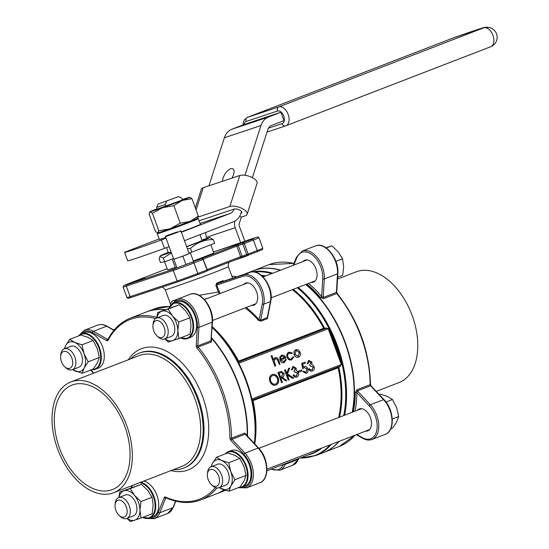 <?xml version="1.0" encoding="UTF-8"?>
<svg xmlns="http://www.w3.org/2000/svg" width="549" height="549" viewBox="0 0 549 549"><rect width="100%" height="100%" fill="white"/><g stroke="black" fill="none" stroke-linecap="round" stroke-linejoin="round"><path stroke-width="0.82" d="M236.399 276.922L233.483 276.133L232.055 276.682M386.009 402.026L392.473 399.535L387.381 396.405L380.224 394.079L379.187 394.484M392.473 399.535L396.618 407.639L398.698 416.533L392.281 419.011M398.698 416.533L396.714 421.913L392.665 428.083L390.758 428.824M140.791 482.235A19.043 11.687 68.9 0 1 153.967 496.543A19.043 11.687 68.9 0 1 149.726 518.009L152.697 516.863A19.043 11.687 -111.1 0 0 157.892 498.492A19.043 11.687 -111.1 0 0 143.763 481.089M180.422 337.937L187.614 338.493L190.585 337.347A19.043 11.687 -111.1 0 0 194.634 315.373A19.043 11.687 -111.1 0 0 176.874 301.813L173.903 302.959A19.043 11.687 68.9 0 1 191.855 317.027A19.043 11.687 68.9 0 1 187.614 338.493A19.043 11.687 68.9 0 1 180.525 337.896M238.252 487.677L241.718 487.34L245.012 486.078A19.043 11.687 -111.1 0 0 249.061 464.104A19.043 11.687 -111.1 0 0 231.301 450.544L228.329 451.69A19.043 11.687 68.9 0 1 246.096 465.25A19.043 11.687 68.9 0 1 242.047 487.224A19.043 11.687 68.9 0 1 241.732 487.334A19.043 11.687 68.9 0 1 238.321 487.649M91.511 369.731L94.977 369.395L98.271 368.132A19.043 11.687 -111.1 0 0 102.32 346.158A19.043 11.687 -111.1 0 0 84.56 332.598L81.588 333.744A19.043 11.687 68.9 0 1 99.348 347.304A19.043 11.687 68.9 0 1 95.3 369.278A19.043 11.687 68.9 0 1 94.984 369.388A19.043 11.687 68.9 0 1 91.573 369.703M325.982 247.791L331.905 245.87L326.312 248.024M331.905 245.87L338.273 251.95L342.569 258.833L335.926 261.393M342.569 258.833L343.66 266.677L342.686 275.317L337.642 277.259M173.71 259.203L182.892 256.205L189.172 253.521M186.283 254.88L189.213 253.645L180.937 231.04L165.475 236.688L173.752 259.306L186.283 254.88M164.57 261.77L167.507 269.799A24.643 0.556 -20.1 0 0 175.268 267.397M193.323 260.94A24.643 0.556 -20.1 0 0 213.794 252.863L210.83 244.765M238.98 243.687L249.205 240.071L238.98 243.687M134.484 281.589L144.716 277.979L134.484 281.589M172.448 259.691L175.529 268.104L176.943 267.83L193.591 261.681L190.517 253.267M157.282 209.114L182.488 199.925L181.788 198.148L178.507 196.604L158.146 204.056L178.487 196.631M159.183 238.911L124.829 252.169A44.805 1.009 -20.1 0 0 124.596 252.375A44.805 1.009 -20.1 0 0 161.385 239.975L166.024 238.191M184.464 240.675L233.428 221.775A17.925 14.144 71.6 0 0 240.956 213.245A4.481 1.873 -162.2 0 0 241.8 212.538A4.481 1.873 -162.2 0 0 239.186 209.8A4.481 1.873 -162.2 0 0 234.114 209.094A8.962 7.068 -108.4 0 1 230.347 213.362L181.39 232.261M197.571 218.241L198.306 218.701A21.843 0.494 159.9 0 1 190.524 221.961A21.843 0.494 159.9 0 1 168.934 229.914A21.843 0.494 159.9 0 1 157.282 233.709L159.361 239.391A21.843 0.494 -20.1 0 0 165.743 237.429M181.252 231.898A21.843 0.494 -20.1 0 0 200.385 224.376L198.306 218.701M252.389 177.656L267.788 129.708A8.962 7.068 -108.4 0 1 271.556 125.447L283.957 120.656L280.875 112.243L244.319 124.438L231.925 129.221A17.925 14.144 71.6 0 0 224.39 137.751L208.963 185.782M229.839 206.506L239.796 175.502A10.081 4.214 17.8 0 1 253.37 178.212A10.081 4.214 17.8 0 1 257.09 183.249L247.132 214.254A10.081 4.214 -162.2 0 0 243.413 209.21A10.081 4.214 -162.2 0 0 229.839 206.506L198.203 217.054M195.348 207.927L201.339 189.275A10.081 4.214 17.8 0 1 203.24 187.696L196.089 209.951M239.796 175.502L203.24 187.696M247.132 214.254A10.081 4.214 -162.2 0 1 245.238 215.839L241.32 217.143L239.693 216.162M234.114 209.094L199.074 220.78M124.596 252.375L127.677 260.789A44.805 1.009 159.9 0 0 164.467 248.388L169.099 246.604M240.956 213.245L241.526 211.475M280.875 112.243L268.475 117.033A17.925 14.144 71.6 0 0 260.947 125.563L244.978 175.275M164.467 248.388L161.385 239.975M166.539 247.592L168.426 252.766A17.925 0.405 -20.1 0 0 171.082 252.025M186.612 246.542A17.925 0.405 -20.1 0 0 202.094 240.448L199.98 234.684M186.681 246.714A26.215 0.59 -20.1 0 0 200.536 241.512A26.215 0.59 -20.1 0 0 209.848 237.587A26.215 0.59 -20.1 0 0 201.943 240.043M168.282 252.362A26.215 0.59 -20.1 0 0 160.658 255.587A26.215 0.59 -20.1 0 0 171.178 252.272M311.983 369.999L313.266 367.082L310.075 365.895L309.698 364.872L311.111 362.45L308.957 361.489M307.303 363.898L308.792 360.391L311.949 362.141L311.784 364.557L312.951 365.085L314.069 366.684C314.625 368.791 314.11 370.218 312.532 370.966C311.029 371.426 309.794 370.781 308.833 369.024L309.54 368.75L310.659 369.896L312.168 369.93L313.397 367.041L310.206 365.854L309.828 364.824L311.242 362.409L309.087 361.448L308.01 363.623L307.172 363.939L308.572 360.467M312.402 371.007C310.899 371.474 309.663 370.822 308.703 369.065L309.54 368.75M303.158 367.027L304.146 366.43C305.766 366.011 306.994 366.787 307.817 368.756C308.497 370.994 308.01 372.517 306.369 373.341L302.938 371.447L303.638 371.172L306.033 372.297L307.097 368.99L304.517 367.466L302.719 368.736L301.689 363.417L305.045 362.127L305.422 363.157L302.746 364.186L303.288 366.986L304.208 366.409M306.184 373.409L302.808 371.488L303.638 371.172M305.958 372.325L306.966 369.031L304.441 367.494M298.793 372.153L298.423 371.131L301.573 369.916L301.95 370.946L298.793 372.153M296.268 376.058L297.551 373.148L294.36 371.961L293.983 370.939L295.396 368.516L293.241 367.556M291.588 369.964L293.077 366.458L296.234 368.207L296.069 370.623L297.235 371.145L298.354 372.744C298.91 374.857 298.395 376.285 296.817 377.026C295.314 377.492 294.079 376.847 293.118 375.084L293.825 374.816L294.943 375.962L296.453 375.996L297.682 373.107L294.49 371.92L294.113 370.891L295.527 368.475L293.372 367.514L292.294 369.69L291.457 370.005L292.857 366.533M296.686 377.074C295.177 377.534 293.948 376.889 292.988 375.132L293.825 374.816M292.713 378.323L287.299 374.892L289.069 379.73L288.232 380.045L284.567 370.026L285.405 369.71L286.798 373.526L288.548 368.489L289.68 368.056L287.463 374.041L293.653 377.959L292.583 378.364L287.36 375.056M286.743 373.368L288.548 368.489M281.712 382.564L278.048 372.551L281.452 371.392L283.963 373.32C284.437 375.351 283.84 376.614 282.172 377.115L286.75 380.622L285.878 380.958L281.301 377.451L280.724 377.671L282.419 382.296L281.582 382.612L277.918 372.593L280.285 371.694M285.878 380.958L281.177 377.499M298.443 357.193C296.556 357.708 295.101 356.829 294.086 354.579L293.928 351.676L295.884 349.541M298.368 357.221L298.574 357.152C296.686 357.66 295.238 356.788 294.216 354.53L294.058 351.635L295.822 349.562L298.423 349.939L300.159 352.238C300.845 354.62 300.317 356.26 298.574 357.152M275.166 357.536C276.861 357.255 278.034 358.216 278.666 360.419L280.038 364.159L279.331 364.433L277.382 359.355L275.365 358.483L274.123 361.18L275.701 365.833L274.871 366.149L271.11 355.876L271.947 355.56L273.532 359.89L275.166 357.536L273.402 359.938M279.331 364.433L277.252 359.396L275.234 358.531M283.806 361.818L285.384 359.451L286.297 359.581L284.162 362.704M284.252 362.669C282.392 363.17 280.964 362.285 279.983 360.02L279.75 357.317L281.699 355.018M291.574 359.849C289.639 360.446 288.129 359.609 287.052 357.337C286.379 354.832 286.983 353.137 288.856 352.245L289.069 352.177M291.821 353.597L289.261 353.124C287.834 353.782 287.367 355.052 287.854 356.939C288.705 358.717 289.879 359.369 291.382 358.902L293.001 356.809L293.77 357.076L291.704 359.801C289.769 360.405 288.259 359.568 287.182 357.296C286.509 354.791 287.113 353.089 288.987 352.204L292.246 352.904L291.691 353.645L289.131 353.165M291.293 358.929L293.001 356.809M275.818 385.124L276.078 385.034C273.457 385.734 271.439 384.526 270.026 381.411C269.058 378.11 269.772 375.818 272.16 374.528L272.297 374.48M275.948 385.075C273.327 385.775 271.309 384.568 269.895 381.452C268.928 378.158 269.641 375.859 272.029 374.569L272.235 374.5M206.781 298.677L204.043 299.143M267.713 316.821L267.493 318.585L260.892 321.131L258.469 320.39A94.099 57.762 -111.1 0 0 245.197 307.865M325.372 328.391L323.684 328.281L326.332 328.041L328.343 328.741L329.077 330.182A96.631 59.319 68.9 0 1 341.046 362.875L341.409 364.44L340.318 366.258L338.136 367.775L338.802 366.952A94.421 57.968 68.9 0 1 339.481 417.199M252.574 399.898L253.02 400.626L252.327 400.214L251.517 397.428A96.631 59.319 -111.1 0 0 239.549 364.735L238.341 361.997L238.568 361.132L238.444 361.935M251.71 305.354A11.762 7.219 -111.1 0 0 253.961 305.079A11.762 7.219 -111.1 0 0 256.465 291.512A11.762 7.219 -111.1 0 0 245.492 283.133A11.762 7.219 -111.1 0 0 243.639 284.451M199.163 295.321L218.303 291.993L215.874 285.356L216.718 283.119L217.274 283.648L216.663 285.075L220.149 293.516M331.315 444.367A97.454 59.827 68.9 0 1 315.716 455.553L323.292 452.63A97.454 59.827 -111.1 0 0 338.891 441.444M352.184 412.299A97.454 59.827 -111.1 0 0 353.666 402.122A97.454 59.827 -111.1 0 0 344.992 342.768A97.454 59.827 -111.1 0 0 309.547 287.793A97.454 59.827 -111.1 0 0 305.759 284.492M280.313 270.3A97.454 59.827 -111.1 0 0 253.11 270.787L245.533 273.711A97.454 59.827 68.9 0 1 272.736 273.224M211.523 337.71A97.454 59.827 68.9 0 1 238.403 383.902A97.454 59.827 68.9 0 1 247.503 436.153M224.122 489.886A97.454 59.827 68.9 0 1 216.704 493.764A97.454 59.827 68.9 0 1 216.539 493.826M146.363 311.99A97.454 59.827 68.9 0 1 146.528 311.921A97.454 59.827 68.9 0 1 165.132 309.677M232.611 278.185L228.363 266.608A33.606 0.755 159.9 0 1 197.07 278.871A33.606 0.755 159.9 0 1 165.249 289.707L170.451 303.92L172.324 301.051L179.756 298.299M219.277 293.852L218.303 291.993L219.092 291.704M246.227 307.467A94.771 58.173 68.9 0 1 259.169 319.738L260.658 320.341L267.644 317.343L270.781 301.216C273.972 287.861 260.549 268.125 250.255 272.304L223.868 281.102A34.278 0.769 159.9 0 1 217.274 283.648L243.626 274.857A20.162 12.38 68.9 0 1 258.661 282.79A20.162 12.38 68.9 0 1 263.815 304.119L260.658 320.341A0.673 0.412 -111.1 0 0 260.892 321.131M267.493 318.585A0.673 0.412 -111.1 0 1 267.26 317.796L270.417 301.573A20.162 12.38 -111.1 0 0 265.263 280.237A20.162 12.38 -111.1 0 0 250.227 272.311L223.868 281.102A0.673 0.48 -111.4 0 1 223.189 280.628A33.606 0.755 -20.1 0 1 216.718 283.119M328.343 328.741L326.374 328.233L325.406 328.583L238.719 362.038L238.822 363.294M340.318 366.258L341.409 364.44M239.138 363.87L239.549 364.735C244.765 375.221 248.759 386.119 251.517 397.428L252.43 400.152M340.27 366.073L252.43 399.981L340.229 366.094M215.874 285.356L243.186 276.229A19.043 11.687 -111.1 0 1 257.385 283.716A19.043 11.687 -111.1 0 1 262.257 303.865L259.169 319.738L258.469 320.39M275.001 366.101L271.11 355.876M271.24 355.827L271.947 355.56M284.382 362.628C282.522 363.129 281.095 362.244 280.114 359.972L279.88 357.275L281.623 355.045L284.464 355.594L286.022 357.893L280.882 359.876L283.86 361.798L285.514 359.41M280.628 358.95L284.986 357.269L281.994 355.93L280.765 357.186L280.628 358.95L284.856 357.31L281.863 355.972M296.124 350.475L294.923 354.263L298.148 356.287L299.459 352.513L296.124 350.475L299.459 352.513M298.086 356.308L299.329 352.561M272.029 374.569L272.16 374.528C274.809 373.8 276.847 375.015 278.268 378.172C279.221 381.48 278.494 383.765 276.078 385.034M272.572 375.543C270.588 376.573 269.971 378.439 270.726 381.136C271.892 383.648 273.539 384.609 275.673 384.019C277.691 383.017 278.322 381.157 277.561 378.446C276.387 375.921 274.726 374.953 272.572 375.543L272.736 375.482M275.495 384.08L275.543 384.06C277.561 383.058 278.192 381.205 277.43 378.487C276.257 375.962 274.596 374.994 272.441 375.585M279.125 373.306L280.354 376.641L281.795 376.099L283.257 373.594L280.93 372.613L279.125 373.306M280.347 376.635L281.664 376.147L283.126 373.636L280.868 372.634M288.362 379.997L284.567 370.026M288.678 368.448L289.68 368.056M284.698 369.985L285.405 369.71M298.924 372.112L298.423 371.131M298.553 371.083L301.573 369.916M302.849 368.695L301.689 363.417M301.82 363.369L305.045 362.127M191.807 252.108L214.666 243.282L213.314 239.59C204.633 239.563 197.016 242.5 190.455 248.416L191.807 252.108L189.014 253.096M171.432 252.965L163.355 258.051L159.841 256.555L159.121 258.86L160.473 262.552L164.707 261.743L173.498 258.613M209.848 237.587L213.314 239.59M163.355 258.051L164.707 261.743M190.455 248.416L187.367 248.608M244.868 241.265L239.33 226.133A3.363 2.649 -108.4 0 1 239.24 223.621L241.32 217.143M231.98 178.109A8.962 4.035 -58.8 0 0 232.927 168.776A8.962 4.035 -58.8 0 0 226.504 172.009A8.962 4.035 -58.8 0 0 222.503 181.273M231.904 178.13A8.962 4.035 121.2 0 1 232.282 177.567M205.861 232.412A8.962 7.068 71.6 0 0 206.486 237.305L206.884 238.396M234.951 221.048A8.962 7.068 71.6 0 0 235.205 227.725L240.737 242.85M245.588 256.088L245.712 256.438L234.588 260.144M245.712 256.438L249.747 254.606M150.09 211.845A21.281 0.48 159.9 0 1 149.891 211.832L149.637 212.127L150.09 211.845L152.423 213.307L162.49 207.707L173.875 205.683L182.268 200.406A21.281 0.48 159.9 0 1 162.49 207.707A21.281 0.48 159.9 0 1 150.09 211.845L149.067 213.952L155.456 231.417L157.597 232.9A21.281 0.48 -20.1 0 0 157.789 232.879A21.281 0.48 -20.1 0 0 170.19 228.741A21.281 0.48 -20.1 0 0 189.968 221.439A21.281 0.48 -20.1 0 0 197.544 218.282L197.791 217.987M157.789 232.879L158.812 230.772L170.19 228.741L180.264 223.148L189.968 221.439L198.361 216.162L197.338 218.269M149.891 211.832A21.281 0.48 159.9 0 1 157.165 208.792M189.645 197.235L191.972 198.697L182.268 200.406A21.281 0.48 -20.1 0 0 189.83 197.215A21.281 0.48 -20.1 0 0 189.645 197.235A21.281 0.48 159.9 0 0 182.309 199.589M173.875 205.683L180.264 223.148M191.972 198.697L198.361 216.162M152.423 213.307L158.812 230.772M166.656 201.202L165.139 204.571L165.791 206.335M165.139 204.571L156.657 207.398L157.302 209.169M156.657 207.398L158.146 204.056M173.861 259.416L176.943 267.83M182.892 256.205L185.974 264.618M177.485 231.85L165.812 235.974L177.485 231.85M309.657 287.902A97.008 59.553 68.9 0 1 309.773 288.005A97.008 59.553 68.9 0 1 353.693 401.806A97.008 59.553 68.9 0 1 353.68 401.964M352.513 412.169A97.454 59.827 -111.1 0 0 345.321 342.645A97.454 59.827 -111.1 0 0 306.088 284.368M280.642 270.17A97.454 59.827 -111.1 0 0 253.446 270.664A97.454 59.827 -111.1 0 0 253.281 270.726M323.457 452.561A97.454 59.827 -111.1 0 0 323.622 452.5A97.454 59.827 -111.1 0 0 339.22 441.314M308.6 283.394A98.573 60.514 68.9 0 1 321.666 296.487A1.119 0.439 139.6 0 1 320.486 297.537L323.574 298.629A1.119 0.686 68.9 0 1 323.189 297.489L321.666 296.487L322.723 278.83A20.162 12.38 -111.1 0 0 312.539 255.031A20.162 12.38 -111.1 0 0 296.714 257.927L293.839 265.078M356.932 389.776L355.278 392.624A1.119 0.48 0.6 0 1 356.864 392.665L357.372 390.895L370.342 404.75L383.545 399.658L370.575 385.803L357.372 390.895A1.119 0.686 68.9 0 1 356.932 389.776L370.129 384.684A97.454 59.827 -111.1 0 0 360.995 336.592A97.454 59.827 -111.1 0 0 336.77 293.537L323.574 298.629M376.264 391.362L399.006 382.584A59.367 36.447 -111.1 0 0 412.224 315.654A59.367 36.447 -111.1 0 0 356.253 271.81L337.532 279.029M303.041 261.53A11.762 7.219 68.9 0 1 304.894 260.212A11.762 7.219 68.9 0 1 315.977 268.9A11.762 7.219 68.9 0 1 313.362 282.159A11.762 7.219 68.9 0 1 311.105 282.426M357.468 410.261A11.762 7.219 68.9 0 1 359.321 408.943A11.762 7.219 68.9 0 1 370.41 417.631A11.762 7.219 68.9 0 1 367.789 430.89A11.762 7.219 68.9 0 1 365.531 431.157M155.6 318.592A96.336 59.141 -111.1 0 0 108.126 340.236A1.119 0.782 27.7 0 1 107.954 339.399C113.492 328.947 121.02 321.851 130.525 318.097L146.199 312.052A97.454 59.827 68.9 0 1 164.803 309.801M211.495 338.184A97.454 59.827 68.9 0 1 247.18 435.817M224.026 489.852A97.454 59.827 68.9 0 1 216.375 493.894L200.701 499.94A97.454 59.827 68.9 0 0 216.985 487.937M241.086 487.519A20.162 12.38 -111.1 0 0 251.723 476.443A20.162 12.38 -111.1 0 0 243.811 454.243L230.841 440.387A1.119 0.487 -43.1 0 1 231.98 439.289L244.95 453.145L258.147 448.053A1.119 0.487 -43.1 0 1 258.654 448.066C268.742 458.168 269.957 479.483 259.849 482.756A21.281 13.066 -111.1 0 0 266.546 468.173A21.281 13.066 -111.1 0 0 258.147 448.053L245.177 434.197L231.98 439.289A1.119 0.686 68.9 0 1 231.534 438.171A97.454 59.827 68.9 0 0 198.175 347.023L211.379 341.931L211.585 339.563A1.119 0.439 -40.4 0 1 211.406 339.618M246.185 434.746A1.119 0.48 -179.4 0 1 246.384 434.65L244.73 433.079L231.534 438.171A1.119 0.46 -0.5 0 1 229.949 438.157A2.237 1.373 -111.1 0 0 230.841 440.387M130.683 358.861A61.612 37.819 68.9 0 1 139.302 353.131A61.612 37.819 68.9 0 1 196.768 396.996A61.612 37.819 68.9 0 1 183.668 468.091A61.612 37.819 68.9 0 1 173.436 469.642M70.814 381.967L139.158 355.594A59.367 36.447 68.9 0 1 194.531 397.86A59.367 36.447 68.9 0 1 181.911 466.369L113.568 492.741A59.367 36.447 68.9 0 1 57.59 448.897A59.367 36.447 68.9 0 1 70.814 381.967A59.367 36.447 68.9 0 1 126.188 424.233A59.367 36.447 68.9 0 1 113.568 492.741M59.553 448.238A56.012 34.381 -111.1 0 0 112.353 489.612A56.012 34.381 -111.1 0 0 124.266 424.974A56.012 34.381 -111.1 0 0 72.022 385.103A56.012 34.381 -111.1 0 0 59.553 448.238M212.47 321.886A1.119 0.528 -176.6 0 1 212.106 322.242A21.281 13.066 -111.1 0 0 205.202 301.044A21.281 13.066 -111.1 0 0 190.091 294.312C200.069 289.776 213.836 307.515 212.47 321.886L210.994 340.792L212.106 322.242L198.91 327.334L197.798 345.884L210.994 340.792A1.119 0.686 68.9 0 0 211.379 341.931M244.73 433.079A1.119 0.686 68.9 0 0 245.177 434.197L245.883 434.431L258.654 448.066M164.975 338.822A15.681 9.628 -111.1 0 0 172.619 340.668A15.681 9.628 -111.1 0 0 177.842 330.67L178.816 322.03L189.954 317.734L191.038 325.578L190.064 334.217L178.926 338.513L177.842 330.67A15.681 9.628 -111.1 0 0 172.448 315.943A15.681 9.628 -111.1 0 0 161.845 311.221A15.681 9.628 -111.1 0 0 156.911 317.926M164.206 327.389A8.962 5.504 -111.1 0 0 157.735 320.602A8.962 5.504 -111.1 0 0 152.958 325.413A8.962 5.504 -111.1 0 0 157.021 335.926A8.962 5.504 -111.1 0 0 163.677 336.42A8.962 5.504 -111.1 0 0 164.206 327.389M152.958 325.413L153.109 323.848A11.2 6.876 68.9 0 1 156.595 318.043A11.2 6.876 68.9 0 1 167.157 326.319A11.2 6.876 68.9 0 1 164.666 338.946A11.2 6.876 68.9 0 1 158.181 336.99L157.021 335.926M156.595 318.043L163.197 315.497A11.2 6.876 68.9 0 1 173.649 323.471A11.2 6.876 68.9 0 1 171.261 336.4L164.666 338.946M178.816 322.03L172.448 315.943L168.152 309.066L157.597 312.587L156.767 317.981M164.762 338.905L168.371 342.034L178.926 338.513M157.597 312.587L179.29 304.77L185.651 310.851L189.954 317.734M168.152 309.066L179.29 304.77M218.632 476.12A8.962 5.504 -111.1 0 0 212.161 469.333A8.962 5.504 -111.1 0 0 207.392 474.144A8.962 5.504 -111.1 0 0 211.447 484.657A8.962 5.504 -111.1 0 0 218.111 485.151A8.962 5.504 -111.1 0 0 218.632 476.12M207.392 474.144L207.536 472.579A11.2 6.876 68.9 0 1 211.029 466.774A11.2 6.876 68.9 0 1 211.207 466.712A11.2 6.876 68.9 0 1 221.583 475.05A11.2 6.876 68.9 0 1 219.092 487.677A11.2 6.876 68.9 0 1 212.607 485.721L211.447 484.657M211.029 466.774L217.624 464.228A11.2 6.876 68.9 0 1 217.809 464.159A11.2 6.876 68.9 0 1 228.13 472.353A11.2 6.876 68.9 0 1 225.694 485.131L219.092 487.677M219.408 487.553A15.681 9.628 -111.1 0 0 221.755 488.953A15.681 9.628 -111.1 0 0 230.896 485.906A15.681 9.628 -111.1 0 0 230.8 471.632A15.681 9.628 -111.1 0 0 221.563 460.405A15.681 9.628 -111.1 0 0 212.422 463.452A15.681 9.628 -111.1 0 0 211.338 466.657M219.209 487.636L228.912 491.28L230.896 485.906L234.938 479.737L230.8 471.632L228.72 462.732L221.563 460.405L216.471 457.283L212.422 463.452L210.994 466.787M216.471 457.283L227.602 452.98L234.759 455.313L239.851 458.436L243.996 466.54L246.076 475.434L244.092 480.814L240.05 486.984L228.912 491.28M228.72 462.732L239.851 458.436M234.938 479.737L246.076 475.434M127.087 518.338A15.681 9.628 -111.1 0 0 134.731 520.191A15.681 9.628 -111.1 0 0 139.954 510.186L140.928 501.546L134.56 495.466L130.264 488.583L119.709 492.103L141.402 484.287L147.763 490.367L152.066 497.25L153.15 505.094L152.176 513.734L141.038 518.03L139.954 510.186A15.681 9.628 -111.1 0 0 134.56 495.466A15.681 9.628 -111.1 0 0 123.957 490.744A15.681 9.628 -111.1 0 0 119.023 497.442M126.318 506.905A8.962 5.504 -111.1 0 0 119.847 500.118A8.962 5.504 -111.1 0 0 115.07 504.936A8.962 5.504 -111.1 0 0 119.133 515.442A8.962 5.504 -111.1 0 0 125.79 515.936A8.962 5.504 -111.1 0 0 126.318 506.905M115.07 504.936L115.221 503.364A11.2 6.876 68.9 0 1 118.708 497.559A11.2 6.876 68.9 0 1 129.269 505.835A11.2 6.876 68.9 0 1 126.778 518.462A11.2 6.876 68.9 0 1 120.293 516.506L119.133 515.442M118.708 497.559L125.309 495.013A11.2 6.876 68.9 0 1 135.761 502.987A11.2 6.876 68.9 0 1 133.373 515.916L126.778 518.462M126.874 518.428L130.484 521.55L141.038 518.03M119.709 492.103L118.879 497.497M130.264 488.583L141.402 484.287M140.928 501.546L152.066 497.25M72.66 369.607A15.681 9.628 -111.1 0 0 75.014 371.007A15.681 9.628 -111.1 0 0 84.148 367.96L88.197 361.791L84.052 353.686L81.973 344.786L74.815 342.459L69.723 339.33L80.861 335.034L88.018 337.361L93.11 340.49L97.255 348.594L99.335 357.488L97.351 362.868L93.303 369.038L82.165 373.334L84.148 367.96A15.681 9.628 -111.1 0 0 84.052 353.686A15.681 9.628 -111.1 0 0 74.815 342.459A15.681 9.628 -111.1 0 0 65.681 345.506A15.681 9.628 -111.1 0 0 64.597 348.711M71.885 358.174A8.962 5.504 -111.1 0 0 65.42 351.387A8.962 5.504 -111.1 0 0 60.644 356.198A8.962 5.504 -111.1 0 0 64.7 366.711A8.962 5.504 -111.1 0 0 71.363 367.206A8.962 5.504 -111.1 0 0 71.885 358.174M60.644 356.198L60.788 354.633A11.2 6.876 68.9 0 1 64.281 348.828A11.2 6.876 68.9 0 1 64.466 348.766A11.2 6.876 68.9 0 1 74.842 357.104A11.2 6.876 68.9 0 1 72.344 369.731A11.2 6.876 68.9 0 1 65.859 367.775L64.7 366.711M64.281 348.828L70.883 346.282A11.2 6.876 68.9 0 1 71.068 346.213A11.2 6.876 68.9 0 1 81.389 354.407A11.2 6.876 68.9 0 1 78.946 367.185L72.344 369.731M69.723 339.33L65.681 345.506L64.254 348.841M72.461 369.69L82.165 373.334M81.973 344.786L93.11 340.49M88.197 361.791L99.335 357.488M293.221 289.33A94.421 57.968 68.9 0 1 324.72 328.474L324.679 328.659M326.332 328.041L238.341 361.997M251.888 398.993L341.258 364.529L341.094 363.863L328.178 328.769L238.89 363.232L239.522 364.68M341.094 363.863L341.046 362.875M329.077 330.182L340.895 362.903A96.473 59.223 -111.1 0 0 328.947 330.258L328.48 329.393M238.63 361.866L238.438 361.777A94.421 57.968 -111.1 0 0 212.449 327.314L212.161 327.053A97.125 59.621 68.9 0 1 251.463 397.558A97.125 59.621 68.9 0 1 255.017 439.969A97.125 59.621 68.9 0 1 254.599 443.736L255.196 438.081A94.421 57.968 -111.1 0 0 252.519 400.248L252.609 400.056M251.531 397.483L251.744 398.32M92.191 369.47A18.597 11.412 -111.1 0 0 94.503 369.1A18.597 11.412 -111.1 0 0 98.031 345.795A18.597 11.412 -111.1 0 0 79.159 335.693M142.788 517.357A18.597 11.412 -111.1 0 0 153.377 496.756A18.597 11.412 -111.1 0 0 139.748 482.64M132.7 485.357A18.597 11.412 -111.1 0 0 131.307 487.642M238.939 487.416A18.597 11.412 -111.1 0 0 241.244 487.045A18.597 11.412 -111.1 0 0 244.779 463.74A18.597 11.412 -111.1 0 0 225.9 453.639M229.949 438.157A96.336 59.141 -111.1 0 0 196.981 348.052A2.237 1.373 -111.1 0 1 196.213 345.781L197.331 327.225A20.162 12.38 -111.1 0 0 188.678 304.791A20.162 12.38 -111.1 0 0 172.99 303.384M113.918 330.347L106.561 326.209A21.281 13.066 -111.1 0 0 97.777 325.097L84.573 330.189A21.281 13.066 68.9 0 1 93.364 331.308L107.57 339.296A1.119 0.707 119.4 0 0 106.684 340.6A2.237 1.373 -111.1 0 0 108.126 340.236M106.684 340.6L92.479 332.612A20.162 12.38 -111.1 0 0 80.676 334.169M90.928 369.957L93.852 373.073M148.772 518.304A20.162 12.38 -111.1 0 0 158.256 512.354L164.158 497.655A1.119 0.741 21.9 0 0 165.674 498.073L159.773 512.773A21.281 13.066 68.9 0 1 154.331 518.633L167.527 513.541A21.281 13.066 -111.1 0 0 172.969 507.681L159.773 512.773A1.119 0.741 21.9 0 1 158.256 512.354M215.414 487.539A96.336 59.141 -111.1 0 1 165.524 497.092A2.237 1.373 -111.1 0 0 164.158 497.655M128.294 359.78A64.974 39.885 68.9 0 1 201.998 394.978A64.974 39.885 68.9 0 1 171.048 470.562M180.676 337.834A18.597 11.412 -111.1 0 0 191.265 317.24A18.597 11.412 -111.1 0 0 180.01 303.796A18.597 11.412 -111.1 0 0 169.195 308.126M207.199 269.552L240.62 256.651L236.77 246.137L238.252 245.595L242.095 256.115L246.666 254.592L242.823 244.072L238.252 245.595A1.119 0.885 -108.4 0 1 238.691 244.23L252.334 239.199L254.571 237.895L213.472 251.991L238.691 243.578A1.119 0.885 71.6 0 0 238.664 243.591L241.601 242.521A1.119 0.686 68.9 0 1 241.601 242.521A1.119 0.686 68.9 0 1 241.615 242.514M128.967 283.462A1.119 0.686 -111.1 0 0 128.946 283.469L167.116 268.736L128.967 283.462L126.723 284.766L173.724 269.092L197.441 260.151A1.119 0.885 -108.4 0 1 197.503 260.13M198.059 259.938A1.119 0.686 -111.1 0 0 197.784 259.945L197.441 260.151M197.784 259.945L238.691 244.23M230.347 213.362L200.056 223.464M244.01 124.554A6.718 4.124 68.9 0 1 246.165 121.459L277.499 111.015A6.718 4.124 68.9 0 1 283.723 116.017A6.718 4.124 68.9 0 1 282.117 123.635L268.461 128.185M244.298 243.536L248.148 254.057L257.22 250.55L253.37 240.037L244.298 243.536A1.119 0.686 -111.1 0 0 243.262 242.706A1.119 0.885 -108.4 0 0 242.823 244.072L244.298 243.536M266.889 470.795L311.345 453.639A94.099 57.762 -111.1 0 0 320.273 448.629M338.616 417.535A94.099 57.762 -111.1 0 0 338.136 367.775L253.02 400.626A94.099 57.762 68.9 0 1 254.777 443.928M212.189 326.634A94.099 57.762 68.9 0 1 238.568 361.132L323.684 328.281A94.099 57.762 -111.1 0 0 292.37 289.659M264.639 276.346A94.099 57.762 -111.1 0 0 262.058 275.955M300.131 457.962A97.125 59.621 -111.1 0 0 330.114 444.827M343.749 415.552A97.125 59.621 -111.1 0 0 336.64 345.98A97.125 59.621 -111.1 0 0 297.338 287.738M271.707 273.622A97.125 59.621 -111.1 0 0 254.434 271.975M261.276 275.275A94.421 57.968 68.9 0 1 265.75 275.921M321.872 448.011A94.421 57.968 68.9 0 1 307.426 455.148M250.296 272.29A1.119 0.885 -108.4 0 0 250.255 272.304A1.119 0.885 -108.4 0 1 250.255 272.304L243.626 274.857A1.119 0.885 -108.4 0 0 243.186 276.229M298.176 287.415A97.454 59.827 68.9 0 1 337.415 345.692A97.454 59.827 68.9 0 1 344.607 415.222M216.704 493.764L224.28 490.84A97.454 59.827 -111.1 0 0 225.502 490.339M254.324 443.441A97.454 59.827 -111.1 0 0 212.134 327.499M169.799 306.527A97.454 59.827 -111.1 0 0 154.104 308.998L146.528 311.921M270.781 301.216A1.119 0.631 11 0 1 270.417 301.573L263.815 304.119A1.119 0.631 11 0 1 262.257 303.865M247.894 255.319L256.973 251.819A1.119 0.686 -111.1 0 0 257.22 250.55A15.681 0.35 -20.1 0 0 262.806 248.21C261.242 250.818 265.764 247.97 256.973 251.819A1.119 0.686 -111.1 0 0 256.973 251.819L247.915 255.312A1.119 0.686 -111.1 0 0 248.148 254.057L246.666 254.592A1.119 0.885 -108.4 0 0 247.846 255.333A1.119 1.119 0 0 0 247.894 255.319A1.119 0.686 -111.1 0 1 247.88 255.326A1.119 0.885 -108.4 0 1 247.846 255.333L243.276 256.857A1.119 0.885 -108.4 0 1 242.095 256.115L240.62 256.651A1.119 0.686 -111.1 0 1 240.373 257.913L207.241 270.698L240.373 257.913A1.119 0.686 -111.1 0 0 240.373 257.913L243.276 256.857A1.119 0.885 -108.4 0 0 243.31 256.85L247.819 255.347M240.387 257.906L243.248 256.87M207.069 269.875L203.048 259.457L193.975 262.957L197.825 273.477L206.898 269.978A1.119 0.686 68.9 0 1 206.65 271.24A1.119 0.686 68.9 0 1 206.63 271.247L197.592 274.733M203.219 259.354L207.296 269.806A1.119 1.119 0 0 1 206.65 271.24L197.571 274.74A1.119 0.686 68.9 0 1 197.558 274.747L178.315 281.726A1.119 0.885 71.6 0 1 177.135 280.985L173.285 270.465L126.284 286.139L130.134 296.652L177.135 280.985A15.681 0.35 -20.1 0 0 197.825 273.477A1.119 0.686 68.9 0 1 197.571 274.74L178.343 281.712A1.119 0.885 71.6 0 1 178.315 281.726L131.314 297.4A1.119 0.885 71.6 0 0 131.341 297.386L178.281 281.733M235.734 245.3A1.119 0.686 -111.1 0 1 236.77 246.137L203.322 259.046M254.633 237.875A1.119 0.885 71.6 0 0 254.606 237.882C259.629 236.578 256.822 236.509 258.963 237.696A15.681 0.35 159.9 0 1 253.37 240.037A1.119 0.686 -111.1 0 0 252.334 239.199M126.956 297.585A15.681 0.35 -20.1 0 0 130.134 296.652A1.119 0.885 71.6 0 0 131.314 297.4C126.284 298.704 129.097 298.773 126.956 297.585L123.106 287.072A15.681 0.35 159.9 0 0 126.284 286.139A1.119 0.885 71.6 0 1 126.723 284.766M192.939 262.127A1.119 0.686 68.9 0 1 193.975 262.957A15.681 0.35 159.9 0 1 173.285 270.465A1.119 0.885 71.6 0 1 173.724 269.092M247.359 240.304A1.119 0.686 68.9 0 1 247.373 240.297A1.119 0.686 68.9 0 1 247.393 240.29A1.119 0.885 71.6 0 1 247.421 240.277A1.119 1.119 0 0 0 247.373 240.297L241.601 242.521M247.455 240.27A1.119 0.885 71.6 0 0 247.421 240.277L254.606 237.882A1.119 0.885 71.6 0 0 254.571 237.895M123.106 287.072L123.697 285.638L128.946 283.469A1.119 0.686 -111.1 0 0 128.926 283.476M202.011 258.627A1.119 0.686 68.9 0 1 203.048 259.457L203.446 259.293A1.119 1.119 0 0 0 202.039 258.613A1.119 0.885 71.6 0 0 202.011 258.627M268.475 117.033L231.925 129.221M260.947 125.563L224.39 137.751M235.205 227.725L206.486 237.305M285.562 125.893L267.034 132.076L285.652 125.865A3.363 2.649 -108.4 0 1 282.117 123.635M490.538 46.795A10.081 6.19 -111.1 0 0 490.703 46.74A10.081 6.19 -111.1 0 0 492.947 35.376A10.081 6.19 -111.1 0 0 483.607 27.869A45.931 1.036 -20.1 0 0 452.273 38.313L247.482 117.356L278.817 106.904L483.607 27.869A10.081 10.074 102 0 1 496.529 33.86A10.081 10.081 0 0 0 489.173 27.471C485.796 27.196 483.545 27.388 482.434 28.047L452.335 38.293A10.081 2.827 70.3 0 0 452.273 38.313A10.081 6.19 68.9 0 0 452.108 38.375A10.081 6.19 68.9 0 0 451.944 38.444M243.042 124.932L243.282 122.475L244.339 119.888L247.318 117.411A10.081 6.19 68.9 0 1 247.482 117.356A3.363 2.649 71.6 0 0 246.165 121.459M277.499 111.015A3.363 2.649 -108.4 0 1 278.817 106.904A10.081 6.19 68.9 0 1 288.156 114.412A10.081 6.19 -111.1 0 1 285.912 125.776L490.703 46.74A10.081 10.081 0 0 0 496.543 33.866M320.486 297.537A97.454 59.827 -111.1 0 0 306.912 284.046M293.969 263.486A97.454 59.827 -111.1 0 0 269.12 264.611L253.446 270.664M355.052 435.206L339.296 446.454A97.454 59.827 -111.1 0 0 354.894 435.268M353.336 411.853A97.454 59.827 -111.1 0 0 355.278 392.624M322.723 278.83A1.119 0.528 3.4 0 0 324.308 278.94L323.189 297.489L336.393 292.397L337.505 273.848A21.281 13.066 -111.1 0 0 330.601 252.65A21.281 13.066 -111.1 0 0 315.49 245.918L302.286 251.01A21.281 13.066 68.9 0 1 317.397 257.749A21.281 13.066 68.9 0 1 324.308 278.94L337.505 273.848A1.119 0.528 3.4 0 0 337.868 273.491C339.234 259.121 325.468 241.382 315.49 245.918M356.864 434.506L362.491 437.67A20.162 12.38 -111.1 0 0 376.758 430.533A20.162 12.38 -111.1 0 0 369.202 405.848A1.119 0.487 136.9 0 1 370.342 404.75A21.281 13.066 68.9 0 1 378.741 424.878A21.281 13.066 68.9 0 1 372.044 439.454L385.24 434.362A21.281 13.066 -111.1 0 0 391.945 419.779A21.281 13.066 -111.1 0 0 383.545 399.658A1.119 0.487 136.9 0 1 384.046 399.672L371.076 385.817A1.119 0.487 136.9 0 0 370.575 385.803A1.119 0.686 -111.1 0 1 370.129 384.684A1.119 0.46 179.5 0 0 370.493 384.341C369.408 350.736 358.332 320.465 337.264 293.537L336.757 292.041L337.868 273.491M369.202 405.848L356.864 392.665A98.573 60.514 68.9 0 1 355.086 411.18M285.473 463.624L285.164 464.379A21.281 13.066 68.9 0 1 279.729 470.239L292.926 465.147A21.281 13.066 -111.1 0 0 298.368 459.287L298.67 458.525M283.957 464.207A1.119 0.741 -158.1 0 0 285.164 464.379L298.368 459.287A1.119 0.741 -158.1 0 0 298.718 458.964L298.931 458.429M271.378 469.059A20.162 12.38 -111.1 0 0 283.469 464.392M336.757 292.041A1.119 0.528 3.4 0 1 336.393 292.397A1.119 0.686 -111.1 0 0 336.77 293.537A1.119 0.419 -39.4 0 1 337.264 293.537M296.714 257.927A1.119 0.741 -158.1 0 1 296.494 257.193L302.286 251.01M372.044 439.454C369.113 440.518 366.025 440.14 362.765 438.328A1.119 0.707 -60.6 0 1 362.491 437.67M130.525 318.097A97.454 59.827 68.9 0 1 156.829 317.356M183.668 468.091L184.491 467.769A61.612 37.819 -111.1 0 0 197.592 396.673A61.612 37.819 -111.1 0 0 140.125 352.815L139.302 353.131M97.777 325.097C100.7 324.034 103.795 324.411 107.055 326.223A1.119 0.707 119.4 0 0 106.561 326.209L93.364 331.308A1.119 0.707 119.4 0 0 92.479 332.612M107.954 339.399L108.036 339.357A1.119 0.686 68.9 0 1 107.57 339.296L108.119 339.083M166.134 497.902L165.674 498.073A1.119 0.686 68.9 0 1 165.963 497.765L165.894 497.799C178.377 503.241 189.975 503.955 200.701 499.94M167.527 513.541L173.319 507.358A1.119 0.741 21.9 0 1 172.969 507.681L175.605 501.127M243.811 454.243A1.119 0.487 -43.1 0 1 244.95 453.145A21.281 13.066 68.9 0 1 253.35 473.272A21.281 13.066 68.9 0 1 246.645 487.848L259.849 482.756M190.091 294.312L176.895 299.404A21.281 13.066 68.9 0 1 192.006 306.143A21.281 13.066 68.9 0 1 198.91 327.334A1.119 0.528 -176.6 0 1 197.331 327.225M165.524 497.092A1.119 0.755 113.9 0 0 165.894 497.799M196.981 348.052A1.119 0.419 140.6 0 1 198.175 347.023A1.119 0.686 68.9 0 1 197.798 345.884A1.119 0.528 -176.6 0 1 196.213 345.781M169.044 308.181A19.043 11.687 68.9 0 1 173.903 302.959L168.941 308.215M225.282 453.879A19.043 11.687 68.9 0 1 228.329 451.69L225.22 453.899M142.534 517.453L149.726 518.009A19.043 11.687 68.9 0 1 142.637 517.412M131.156 487.697A19.043 11.687 68.9 0 1 132.316 485.508M78.541 335.933A19.043 11.687 68.9 0 1 81.588 333.744L78.48 335.954M113.485 329.839L114.768 329.345M266.944 469.21L369.642 429.572M258.874 448.307L361.571 408.676M212.518 320.479L255.813 303.769M271.144 297.853L315.215 280.841M204.448 299.576L247.75 282.865M263.081 276.95L307.145 259.945M258.963 237.696L262.806 248.21M197.18 260.233L202.039 258.613M228.363 266.608L228.315 263.692L229.098 262.264M162.47 287.01L165.249 289.707M170.643 305.34L170.451 303.92M169.833 306.466L154.104 308.998M224.28 490.84L225.502 490.346M243.605 274.521L245.533 273.711M315.716 455.553L299.836 458.079M160.658 255.587L159.841 256.555M247.318 117.411L452.108 38.375A10.081 10.081 0 0 1 452.335 38.293M157.282 233.709L157.549 232.893M178.507 196.604L180.045 197.317M165.812 235.974L165.475 236.688M180.216 230.704L180.937 231.033M339.296 446.454L323.622 452.5M370.493 384.341L371.076 385.817M293.235 265.311L296.494 257.193M362.765 438.328L356.335 434.712M384.046 399.672C394.141 409.774 395.355 431.089 385.24 434.362M294.017 263.369L269.12 264.611M270.774 469.292L279.729 470.239M232.906 278.089L232.474 277.842M298.718 458.964L292.926 465.147M93.55 373.19L90.626 370.074M114.068 330.169L107.055 326.223M173.319 507.358L175.804 501.182M79.392 335.055L84.573 330.189M147.221 518.517L154.331 518.633M171.707 304.27L176.895 299.404M239.536 487.732L246.645 487.848M131.053 487.732L132.24 485.536"/></g></svg>
